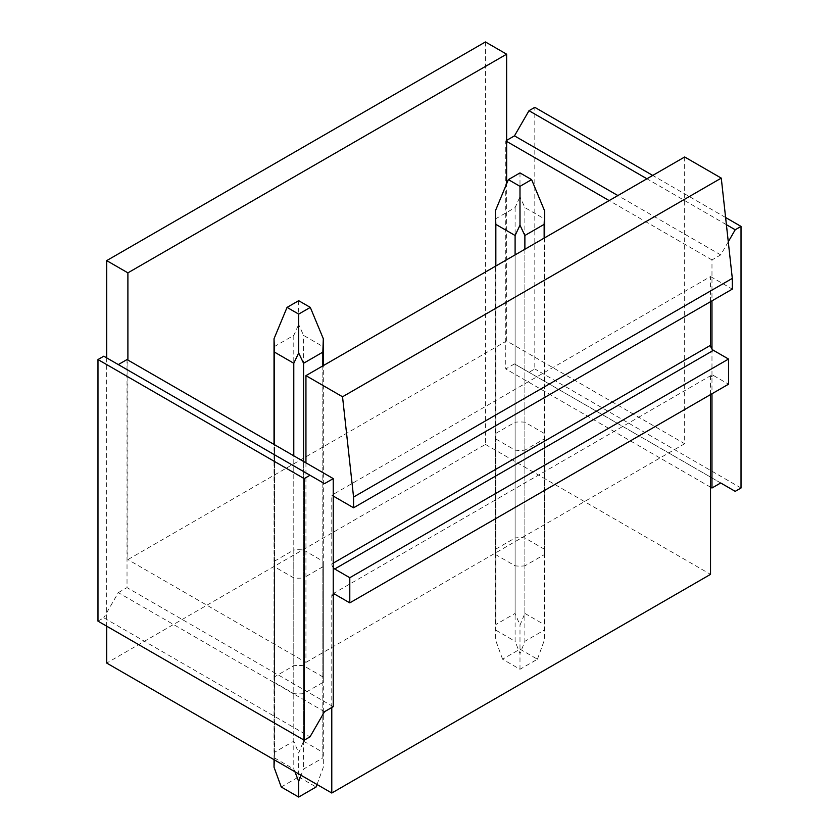 <?xml version="1.0" encoding="UTF-8"?>
<svg xmlns="http://www.w3.org/2000/svg" width="839" height="839" viewBox="0 0 839 839"><rect width="100%" height="100%" fill="white"/><g stroke="black" fill="none" stroke-linecap="round" stroke-linejoin="round"><path stroke-width="0.63" stroke-dasharray="4.2 3.15" d="M684.676 156.987L684.676 443.726L506.63 340.938L127.895 559.603L127.895 360.057M506.63 340.938L506.63 183.814M305.941 462.845L305.941 662.391L127.895 559.603M684.676 443.726L305.941 662.391M710.528 301.694L710.528 276.545L331.783 495.209L333.24 496.048M710.528 276.545L732.311 289.119M333.24 567.699A4.111 2.37 60 0 1 331.783 563.965L331.783 495.209M710.528 394.603L710.528 377.162A4.111 2.37 60 0 1 711.378 375.274A4.111 2.37 60 0 1 711.975 375.096A4.111 2.37 60 0 1 713.433 375.484L728.535 384.199M331.783 707.508L331.783 595.826A4.111 2.37 60 0 1 332.632 593.939A4.111 2.37 60 0 1 333.24 593.76M106.689 357.875L106.689 626.177M485.435 41.95L485.435 444.408L106.689 663.062M728.283 241.768L720.691 254.909L711.975 259.943L711.975 300.855M711.975 259.943L609.156 200.584M485.435 444.408L710.528 574.358M506.63 141.392L505.76 140.889L505.76 368.94L514.475 363.916L529 372.296L534.81 368.94L534.81 107.35M710.528 487.165L505.76 368.94M711.975 349.045L711.975 393.764M333.24 706.669L127.025 587.604L127.025 359.553M322.826 682.495L303.561 693.612A24.646 14.232 180 0 1 293.786 693.612L274.521 682.495A24.646 14.232 180 0 1 274.028 679.663A24.646 14.232 180 0 1 274.521 676.842L293.786 665.726A24.646 14.232 180 0 1 303.561 665.726L322.826 676.842A24.646 14.232 180 0 1 323.319 679.663A24.646 14.232 180 0 1 322.826 682.495L322.826 566.786A24.646 14.232 0 0 0 323.319 563.965A24.646 14.232 0 0 0 322.826 561.144L322.826 676.842M495.839 554.715A24.646 14.232 180 0 1 495.346 551.894A24.646 14.232 180 0 1 495.839 549.073L495.839 433.364A24.646 14.232 0 0 0 495.346 436.186A24.646 14.232 0 0 0 495.839 439.007L495.839 554.715L515.104 565.832A24.646 14.232 180 0 0 524.878 565.832L524.878 450.134L544.144 439.007A24.646 14.232 0 0 0 544.637 436.186A24.646 14.232 0 0 0 544.144 433.364L524.878 422.237A24.646 14.232 0 0 0 515.104 422.237L515.104 537.946A24.646 14.232 180 0 1 524.878 537.946L544.144 549.073A24.646 14.232 180 0 1 544.637 551.894A24.646 14.232 180 0 1 544.144 554.715L524.878 565.832M495.839 549.073L515.104 537.946M274.521 676.842L274.521 561.144A24.646 14.232 0 0 0 274.028 563.965A24.646 14.232 0 0 0 274.521 566.786L293.786 577.903A24.646 14.232 0 0 0 303.561 577.903L303.561 693.612M274.521 561.144L293.786 550.017L293.786 665.726M303.561 665.726L303.561 550.017A24.646 14.232 0 0 0 293.786 550.017M303.561 550.017L322.826 561.144M322.826 566.786L303.561 577.903M495.839 433.364L515.104 422.237M495.839 439.007L515.104 450.134A24.646 14.232 0 0 0 524.878 450.134M515.104 450.134L515.104 565.832M544.144 439.007L544.144 554.715M544.144 549.073L544.144 433.364M524.878 537.946L524.878 422.237M274.521 566.786L274.521 682.495M293.786 577.903L293.786 693.612M725.609 217.511L652.721 175.424M741.026 488.004L534.81 368.94M735.216 491.35L529 372.296M720.691 482.97L514.475 363.916M720.691 254.909L617.871 195.55M506.63 140.386L505.76 140.889M726.396 224.674L646.921 178.78M97.974 621.143L103.784 617.787L310 736.852M324.525 711.692L118.309 592.638L103.784 617.787M118.309 592.638L127.025 587.604M103.784 356.197L324.525 483.642M519.991 172.918L519.991 196.735L524.878 207.6L544.144 218.717L544.637 210.956M495.346 210.956L495.839 218.717L515.104 207.6L519.991 196.735M544.144 238.119L544.144 630.173L524.878 641.3L519.991 653.644L515.104 641.3L515.104 254.888M524.878 249.235L524.878 641.3M495.839 218.717L495.839 624.531L515.104 613.403L519.991 625.191L524.878 613.403L524.878 207.6M515.104 207.6L515.104 613.403M544.144 630.173L544.144 218.717M524.878 613.403L544.144 624.531M519.991 649.155L537.421 659.213L519.991 669.27L502.571 659.213L519.991 649.155L519.991 625.191M537.421 659.213L544.637 639.412L544.637 237.836M495.839 624.531L495.839 266.005M495.839 630.173L515.104 641.3M519.991 669.27L519.991 653.644M502.571 659.213L495.346 639.412L495.346 266.288M298.674 300.687L298.674 324.504L303.561 335.38L322.826 346.497L323.319 338.736M274.028 338.736L274.521 346.497L293.786 335.38L298.674 324.504M322.826 365.888L322.826 757.953L303.561 769.069L301.012 775.257M303.561 461.471L303.561 769.069M274.521 346.497L274.521 752.31L293.786 741.183L298.674 752.961L303.561 741.183L303.561 335.38M293.786 335.38L293.786 741.183M322.826 757.953L322.826 346.497M303.561 741.183L322.826 752.31M281.243 786.992L298.674 776.924L298.674 752.961M317.016 784.496L323.319 767.192L323.319 365.605M298.674 776.924L316.104 786.992M294.919 771.733L293.786 769.069L293.786 455.829M274.322 759.84L274.521 444.701M274.521 752.31L274.028 767.192M274.521 757.953L293.786 769.069M333.24 563.126L331.783 563.965M713.433 375.484L710.528 377.162M331.783 595.826L333.24 594.987M332.632 593.939L711.378 375.274M495.346 551.894L495.346 436.186M544.637 551.894L544.637 436.186M274.028 679.663L274.028 563.965M323.319 679.663L323.319 563.965M274.028 759.683L274.028 444.429"/><path stroke-width="1.26" d="M506.63 183.814L506.63 54.189L127.895 272.853L106.689 260.614L106.689 357.875M506.63 54.189L485.435 41.95L106.689 260.614M305.941 462.845L333.24 478.608L333.24 496.048L353.565 507.784L732.311 289.119L732.311 278.391L721.267 178.109L684.676 156.987L305.941 375.641L305.941 462.845L127.895 360.057L127.895 272.853M721.267 178.109L342.532 396.774L305.941 375.641M732.311 278.391L353.565 497.055L342.532 396.774M353.565 507.784L353.565 497.055M728.535 359.05L349.79 577.714L334.688 568.989A4.111 2.37 60 0 1 333.24 567.699L333.24 593.76A4.111 2.37 60 0 1 334.688 594.148L349.79 602.863L728.535 384.199L728.535 359.05L713.433 350.324A4.111 2.37 60 0 1 711.975 349.045A4.111 2.37 60 0 1 710.528 345.301L710.528 301.694M349.79 602.863L349.79 577.714M711.975 393.764L711.975 488.004L710.528 487.165L710.528 574.358L331.783 793.023L331.783 707.508M710.528 487.165L710.528 394.603M106.689 626.177L106.689 663.062L331.783 793.023M127.895 360.057L127.025 359.553L118.309 364.577M711.975 488.004L720.691 482.97L735.216 491.35L741.026 488.004L741.026 226.404L725.609 217.511M652.721 175.424L534.81 107.35L529 110.706L514.475 135.855L506.63 140.386M609.156 200.584L506.63 141.392M711.975 300.855L711.975 349.045M617.871 195.55L514.475 135.855M741.026 226.404L735.216 229.76L728.283 241.768M735.216 229.76L726.396 224.674M646.921 178.78L529 110.706M97.974 621.143L97.974 359.553L304.19 478.608L304.19 740.197L97.974 621.143M304.19 740.197L310 736.852L324.525 711.692L333.24 706.669L333.24 593.76M333.24 496.048L333.24 567.699M333.24 478.608L324.525 483.642L103.784 356.197L97.974 359.553M310 475.252L304.19 478.608M495.839 224.37L495.346 210.956L508.371 179.619L519.991 186.331L519.991 225.188L515.104 235.486L495.839 224.37L495.839 266.005M508.371 179.619L519.991 172.918L531.611 179.619L544.637 210.956L544.144 224.37L524.878 235.486L519.991 225.188M531.611 179.619L519.991 186.331M544.144 224.37L544.144 238.119M524.878 235.486L524.878 249.235M515.104 254.888L515.104 235.486M274.521 352.139L274.028 338.736L287.053 307.399L298.674 314.101L298.674 352.967L293.786 363.266L274.521 352.139L274.521 444.701M287.053 307.399L298.674 300.687L310.294 307.399L323.319 338.736L322.826 352.139L303.561 363.266L298.674 352.967M310.294 307.399L298.674 314.101M322.826 352.139L322.826 365.888M303.561 363.266L303.561 461.471M274.322 759.84L274.028 767.192L281.243 786.992L298.674 797.05L316.104 786.992L317.016 784.496M301.012 775.257L298.674 781.424L294.919 771.733M293.786 455.829L293.786 363.266M298.674 797.05L298.674 781.424M710.528 345.301L333.24 563.126M334.688 568.989L713.433 350.324M333.24 594.987L334.688 594.148M544.637 237.836L544.637 210.956M495.346 266.288L495.346 210.956M323.319 365.605L323.319 338.736M274.028 767.192L274.028 759.683M274.028 444.429L274.028 338.736"/></g></svg>
